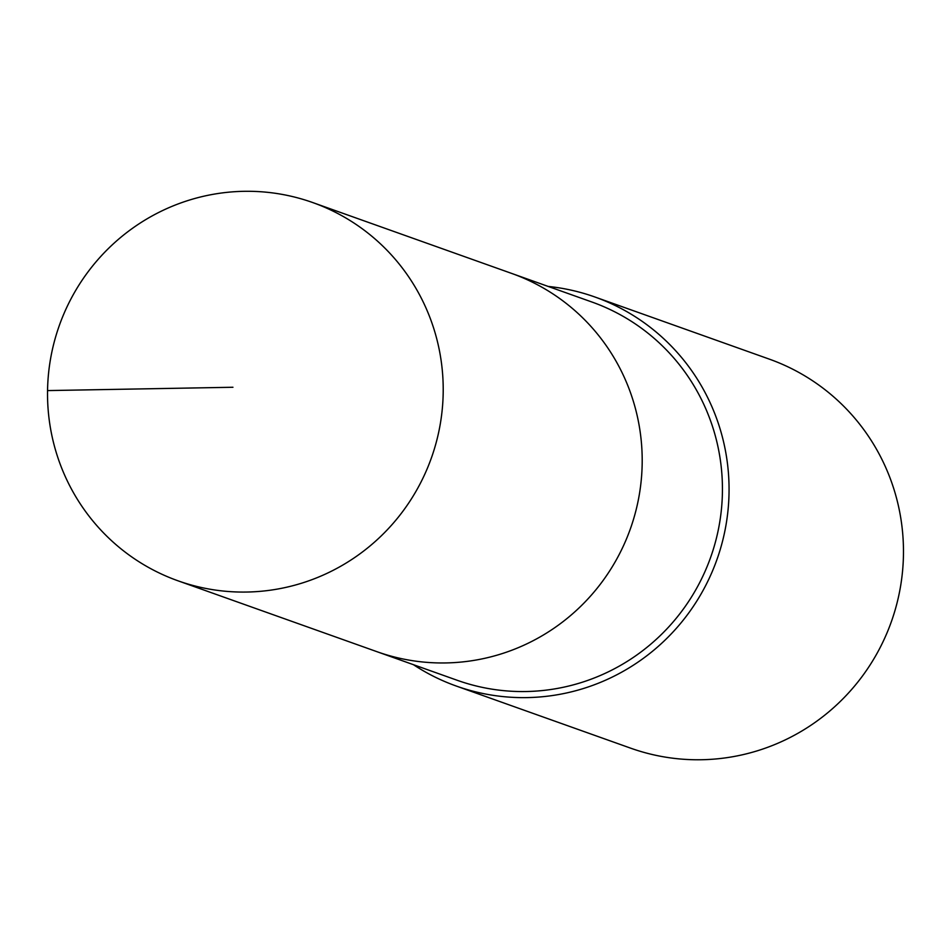 <?xml version="1.0" encoding="UTF-8"?>
<svg xmlns="http://www.w3.org/2000/svg" width="951" height="951" viewBox="0 0 951 951"><rect width="100%" height="100%" fill="white"/><g stroke="black" fill="none" stroke-linecap="round" stroke-linejoin="round"><path stroke-width="1.43" d="M47.55 390.588A200.768 197.463 -70.4 0 0 177.992 580.799A200.768 197.463 -70.4 0 0 443.19 392.775A200.768 197.463 -70.4 0 0 312.748 202.563A200.768 197.463 -70.4 0 0 47.55 390.588L232.947 387.259M177.992 580.799L376.976 651.697A200.768 197.463 -70.4 0 0 642.175 463.66A200.768 197.463 -70.4 0 0 511.733 273.448L591.974 302.038A200.768 197.463 -70.4 0 1 722.415 492.249A200.768 197.463 -70.4 0 1 457.217 680.286L376.976 651.697A200.768 197.463 -70.4 0 0 642.175 463.66A200.768 197.463 -70.4 0 0 511.733 273.448L312.748 202.563M413.412 664.678A206.498 203.11 -70.4 0 0 456.266 686.04A206.498 203.11 -70.4 0 0 729.037 492.63A206.498 203.11 -70.4 0 0 594.874 296.985A206.498 203.11 -70.4 0 0 548.168 286.429M456.266 686.04L630.679 748.175A206.498 203.11 -70.4 0 0 903.45 554.766A206.498 203.11 -70.4 0 0 769.288 359.121L594.874 296.985"/></g></svg>
